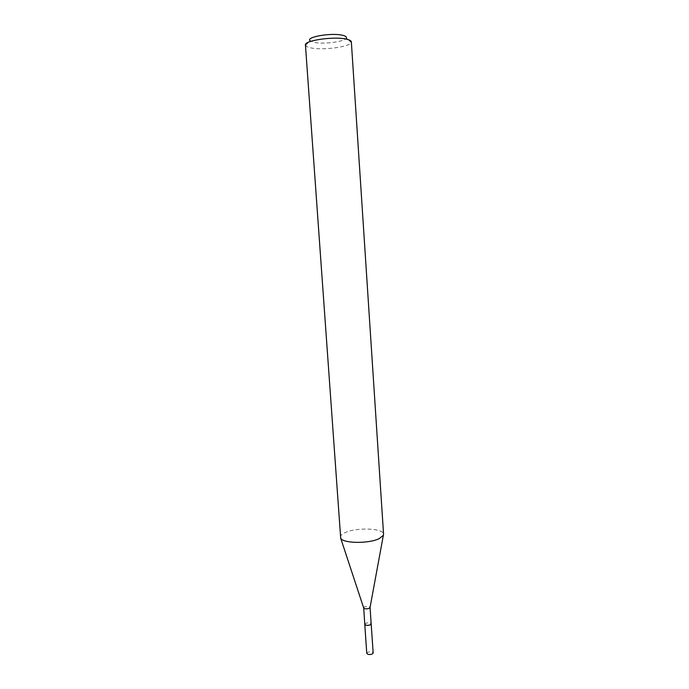 <?xml version="1.0" encoding="UTF-8"?>
<svg xmlns="http://www.w3.org/2000/svg" width="689" height="689" viewBox="0 0 689 689"><rect width="100%" height="100%" fill="white"/><g stroke="black" fill="none" stroke-linecap="round" stroke-linejoin="round"><path stroke-width="0.52" stroke-dasharray="3.44 2.58" d="M363.654 607.879L364.326 607.043C367.099 606.113 369.011 606.242 370.062 607.431L370.062 607.431M364.782 624.312L365.446 623.459C368.21 622.494 370.122 622.632 371.173 623.881M340.349 537.187C340.306 535.577 341.908 534.053 345.137 532.606C356.549 527.163 383.894 528.23 383.558 534.242M305.442 45.035L305.649 45.629C306.312 46.594 308.121 47.36 311.075 47.929C323.046 50.461 349.857 46.921 351.226 42.52L351.347 41.908M305.649 45.629L309.861 40.496L314.175 42.391C323.752 44.509 345.37 41.607 346.352 38.007L351.226 42.52M366.763 653.379C367.392 652.061 369.106 651.587 371.896 651.966L373.154 652.948M364.774 624.225C365.532 623.045 367.246 622.623 369.924 622.968L371.164 623.795"/><path stroke-width="1.03" d="M371.164 623.795L371.182 623.872C370.544 625.112 368.822 625.56 366.014 625.224L364.774 624.312C365.833 625.552 367.745 625.69 370.518 624.725L371.173 623.881L370.062 607.448L369.399 608.241C366.961 609.128 365.067 609.076 363.723 608.077L364.774 624.225M379.234 538.6C369.046 543.828 342.993 543.5 340.693 538.221L305.442 45.035C303.909 40.565 333.838 36.138 346.266 39.118C349.538 39.833 351.235 40.754 351.347 41.908L383.558 534.242L383.351 535.31L379.234 538.6M346.352 38.007C346.791 36.853 345.447 35.923 342.33 35.225C331.71 32.633 306.527 36.793 309.861 40.496M371.182 623.872L373.154 652.948C372.525 654.274 370.811 654.748 368.012 654.361L366.763 653.379L364.774 624.312M363.723 608.077L340.693 538.221M370.019 607.646L383.351 535.31"/></g></svg>
